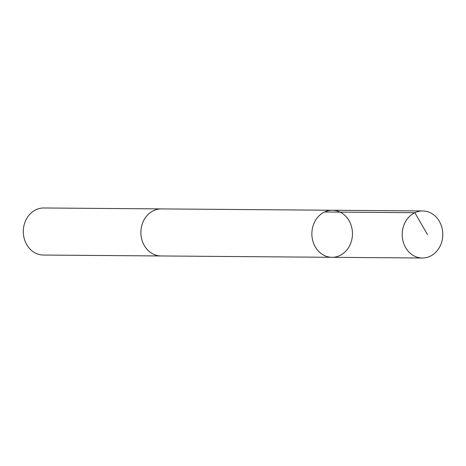 <?xml version="1.0" encoding="UTF-8"?>
<svg xmlns="http://www.w3.org/2000/svg" width="466" height="466" viewBox="0 0 466 466"><rect width="100%" height="100%" fill="white"/><g stroke="black" fill="none" stroke-linecap="round" stroke-linejoin="round"><path stroke-width="0.7" d="M331.973 257.308L160.997 255.962A23.527 20.288 -89.6 0 1 157.473 255.578A23.527 20.288 -89.6 0 1 140.982 230.227A23.527 20.288 -89.6 0 1 161.364 208.914L332.345 210.248A23.527 20.294 90.4 0 0 311.958 231.567A23.527 20.294 90.4 0 0 328.454 256.923A23.527 20.294 90.4 0 0 331.973 257.308A23.527 20.294 90.4 0 0 352.453 233.938A23.527 20.294 90.4 0 0 332.345 210.248A23.527 20.294 90.4 0 0 311.958 231.567A23.527 20.294 90.4 0 0 328.454 256.923A23.527 20.294 90.4 0 0 331.973 257.308L422.312 258.018A23.533 20.294 -89.6 0 1 418.788 257.634A23.533 20.294 -89.6 0 1 402.292 232.278A23.533 20.294 -89.6 0 1 422.679 210.952A23.533 20.294 -89.6 0 1 426.204 211.343A23.533 20.294 -89.6 0 1 442.7 236.699A23.533 20.294 -89.6 0 1 422.312 258.018M161.51 255.962A23.533 20.294 -89.6 0 1 160.997 255.968A23.533 20.294 -89.6 0 1 140.883 232.278A23.533 20.294 -89.6 0 1 161.364 208.902A23.533 20.294 -89.6 0 1 161.877 208.914M160.997 255.968L43.414 255.048A23.533 20.294 -89.6 0 1 23.3 231.352A23.533 20.294 -89.6 0 1 43.781 207.982L161.364 208.902M324.528 211.995L414.868 212.7L427.427 234.526M332.345 210.248L422.679 210.952"/></g></svg>
